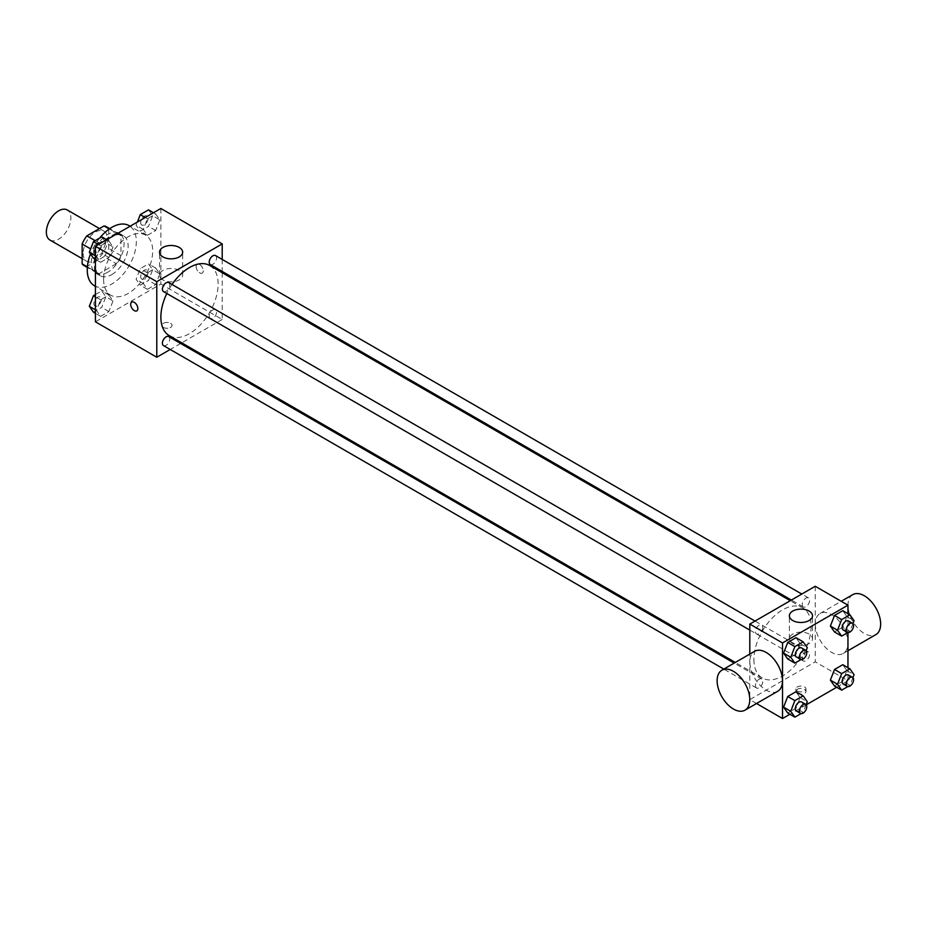 <?xml version="1.0" encoding="UTF-8"?>
<svg xmlns="http://www.w3.org/2000/svg" width="927" height="927" viewBox="0 0 927 927"><rect width="100%" height="100%" fill="white"/><g stroke="black" fill="none" stroke-linecap="round" stroke-linejoin="round"><path stroke-width="0.7" stroke-dasharray="4.63 3.48" d="M49.942 240.035A17.346 10.023 120 0 0 67.3 230.023A17.346 10.023 120 0 0 67.3 209.989M83.163 253.349A17.346 10.023 120 0 0 86.756 261.287A17.346 10.023 120 0 0 104.102 251.275A17.346 10.023 120 0 0 104.102 231.24A17.346 10.023 120 0 0 90.73 235.887A17.346 10.023 120 0 0 83.163 253.349M108.726 228.645L108.726 248.529A22.399 12.932 120 0 1 104.033 256.64L116.304 263.731A22.399 12.932 120 0 0 120.985 255.609L120.985 235.736L108.726 228.645A22.399 12.932 120 0 0 106.628 226.872M104.033 256.64L86.825 266.582A22.399 12.932 120 0 1 84.23 265.655M116.304 263.731L99.085 273.662L86.825 266.582M87.381 266.906L94.403 270.962L94.403 251.078L90.637 248.911M94.403 270.962A22.399 12.932 120 0 0 96.501 272.747A22.399 12.932 120 0 0 99.085 273.662M120.985 235.736A22.399 12.932 120 0 0 118.899 233.952A22.399 12.932 120 0 0 116.304 233.025L109.282 228.969M94.403 251.078A22.399 12.932 120 0 1 99.085 242.967L116.304 233.025M107.694 272.237A23.14 13.36 -60 0 1 96.13 273.384A23.14 13.36 -60 0 1 96.13 246.675A23.14 13.36 -60 0 1 119.27 233.314A23.14 13.36 -60 0 1 122.816 251.854A23.14 13.36 -60 0 1 107.694 272.237M111.785 274.601A23.14 13.36 120 0 0 126.906 254.207A23.14 13.36 120 0 0 123.361 235.678A23.14 13.36 120 0 0 105.527 241.866A23.14 13.36 120 0 0 95.423 265.157A23.14 13.36 120 0 0 100.22 275.748A23.14 13.36 120 0 0 111.785 274.601M99.085 242.967L95.122 240.684M120.985 255.609L108.726 248.529M94.438 285.759A34.705 20.035 120 0 0 129.143 265.725A34.705 20.035 120 0 0 129.143 225.655M99.687 238.042A34.705 20.035 120 0 0 90.487 253.928M103.604 279.317A34.705 20.035 120 0 0 110.8 295.203A34.705 20.035 120 0 0 145.504 275.168A34.705 20.035 120 0 0 145.504 235.099A34.705 20.035 120 0 0 118.76 244.392A34.705 20.035 120 0 0 103.604 279.317M159.803 273.894L155.678 284.543L147.405 289.317L143.279 283.43L147.405 272.781L155.678 268.007L159.803 273.894L155.678 284.543L147.405 289.317L143.279 283.43L147.405 272.781L155.678 268.007L159.803 273.894L152.654 269.757L148.517 280.406L140.255 285.18L136.118 279.305L140.255 268.645L148.517 263.882L152.654 269.757M159.803 219.861L155.678 230.51L147.405 235.284L143.279 229.409L147.405 218.76L155.678 213.986L159.803 219.861L155.678 230.51L147.405 235.284L143.279 229.409L147.405 218.76L155.678 213.986L159.803 219.861L152.654 215.736L148.517 226.385L140.255 231.147L136.118 225.273L137.37 222.051M160.869 208.482L160.869 284.044L95.423 321.82M113.013 300.904L108.888 311.553L100.626 316.327L96.489 310.441L100.626 299.792L108.888 295.018L113.013 300.904L108.888 311.553L100.626 316.327L96.489 310.441L100.626 299.792L108.888 295.018L113.013 300.904L105.863 296.767L101.727 307.416L93.465 312.19M113.013 246.872L108.888 257.521L100.626 262.295L96.489 256.42L100.626 245.771L108.888 240.997L113.013 246.872L108.888 257.521L100.626 262.295L96.489 256.42L100.626 245.771L108.888 240.997L113.013 246.872L105.863 242.747L101.727 253.395L93.465 258.17M222.213 272.712L222.213 319.467L160.869 284.044M222.213 319.467L181.727 342.839M180.638 343.465L170.22 349.479M163.419 327.428A5.064 2.92 0 0 0 168.934 328.065A5.064 2.92 0 0 0 172.063 325.365A5.064 2.92 0 0 0 166.999 322.445A5.064 2.92 0 0 0 161.935 325.365A5.064 2.92 0 0 0 163.419 327.428A5.064 2.92 0 0 0 168.934 328.065A5.064 2.92 0 0 0 172.063 325.365A5.064 2.92 0 0 0 166.999 322.445A5.064 2.92 0 0 0 161.935 325.365A5.064 2.92 0 0 0 163.419 327.428M169.247 335.632A40.487 23.372 120 0 0 209.734 312.26A40.487 23.372 120 0 0 209.734 265.504M172.028 284.473A40.487 23.372 120 0 0 166.814 293.488M222.213 259.421L222.213 271.449M210.29 264.566A5.203 3.001 120 0 0 215.493 261.553A5.203 3.001 120 0 0 215.493 255.551M209.212 316.2A5.203 3.001 120 0 0 210.29 318.587A5.203 3.001 120 0 0 215.493 315.586A5.203 3.001 120 0 0 215.493 309.572A5.203 3.001 120 0 0 211.483 310.962A5.203 3.001 120 0 0 209.212 316.2M163.5 345.597A5.203 3.001 120 0 0 168.702 342.596A5.203 3.001 120 0 0 168.702 336.582M168.702 282.561A5.203 3.001 -60 0 1 169.78 284.937A5.203 3.001 -60 0 1 167.509 290.174A5.203 3.001 -60 0 1 163.5 291.576M196.142 266.628A5.064 2.92 -120 0 0 198.355 271.727A5.064 2.92 -120 0 0 202.248 273.083A5.064 2.92 -120 0 0 202.248 267.231A5.064 2.92 -120 0 0 197.184 264.311A5.064 2.92 -120 0 0 196.142 266.628A5.064 2.92 -120 0 0 198.343 271.727A5.064 2.92 -120 0 0 202.248 273.083A5.064 2.92 -120 0 0 202.248 267.243A5.064 2.92 -120 0 0 197.184 264.311A5.064 2.92 -120 0 0 196.142 266.628M131.75 302.086L131.75 302.098A5.064 2.92 60 0 1 135.655 303.442A5.064 2.92 60 0 1 137.868 308.54A5.064 2.92 60 0 1 136.814 310.858L136.814 310.858M162.909 279.896A11.564 6.674 180 0 1 159.525 275.18A11.564 6.674 180 0 1 171.089 268.494A11.564 6.674 180 0 1 182.654 275.18A11.564 6.674 180 0 1 175.516 281.344A11.564 6.674 180 0 1 162.909 279.896M753.894 659.479A40.487 23.372 120 0 0 762.284 678.019A40.487 23.372 120 0 0 802.77 654.647A40.487 23.372 120 0 0 802.77 607.892A40.487 23.372 120 0 0 771.565 618.738A40.487 23.372 120 0 0 753.894 659.479M762.817 627.324A5.203 3.001 -60 0 1 760.546 632.562A5.203 3.001 -60 0 1 756.525 633.952A5.203 3.001 -60 0 1 756.525 627.95A5.203 3.001 -60 0 1 761.739 624.937A5.203 3.001 -60 0 1 762.817 627.324M802.237 658.587A5.203 3.001 120 0 0 803.315 660.974A5.203 3.001 120 0 0 808.518 657.961A5.203 3.001 120 0 0 808.518 651.959A5.203 3.001 120 0 0 804.509 653.35A5.203 3.001 120 0 0 802.237 658.587M755.447 685.598A5.203 3.001 120 0 0 756.525 687.985A5.203 3.001 120 0 0 761.739 684.983A5.203 3.001 120 0 0 761.739 678.97A5.203 3.001 120 0 0 757.718 680.36A5.203 3.001 120 0 0 755.447 685.598M802.237 604.566A5.203 3.001 120 0 0 803.315 606.942A5.203 3.001 120 0 0 808.518 603.941A5.203 3.001 120 0 0 808.518 597.927A5.203 3.001 120 0 0 804.509 599.317A5.203 3.001 120 0 0 802.237 604.566M815.25 586.281L815.25 661.843L749.804 699.63L749.804 654.08M847.962 667.695L847.962 680.742L815.25 661.843M847.962 680.742L836.675 687.255M806.235 704.833L789.885 714.265M756.536 703.512L749.804 699.63M797.347 693.431A5.064 2.92 0 0 0 802.863 694.056A5.064 2.92 0 0 0 805.992 691.357A5.064 2.92 0 0 0 800.928 688.437A5.064 2.92 0 0 0 795.864 691.357A5.064 2.92 0 0 0 797.347 693.431M846.907 616.559L842.77 610.673L846.907 616.559L842.77 627.208L834.509 631.982L842.77 627.208L846.907 616.559L854.057 620.684M800.117 697.591L795.98 691.716L800.117 697.591L795.98 708.24L787.718 713.014L795.98 708.24L800.117 697.591L807.278 701.727M847.962 613.674L847.962 632.55M846.907 670.58L842.77 664.705L846.907 670.58L842.77 681.229L834.509 686.003L842.77 681.229L846.907 670.58L854.057 674.717M800.117 643.57L795.98 637.683L800.117 643.57L795.98 654.219L787.718 658.993L795.98 654.219L800.117 643.57L807.278 647.695M815.273 624.08A23.094 13.326 -120 0 0 825.354 647.324A23.094 13.326 -120 0 0 843.153 653.512A23.094 13.326 -120 0 0 843.153 626.849A23.094 13.326 -120 0 0 820.059 613.512A23.094 13.326 -120 0 0 815.273 624.08M777.707 691.287A23.094 13.326 60 0 1 754.624 677.961A23.094 13.326 60 0 1 754.624 651.299M852.782 594.624A23.094 13.326 -120 0 0 847.996 605.192A23.094 13.326 -120 0 0 858.078 628.436A23.094 13.326 -120 0 0 875.864 634.613M792.747 643.535A11.564 6.674 180 0 1 789.364 638.807A11.564 6.674 180 0 1 800.928 632.133A11.564 6.674 180 0 1 812.504 638.807A11.564 6.674 180 0 1 805.354 644.983A11.564 6.674 180 0 1 792.747 643.535M797.347 691.044A5.064 2.92 0 0 0 802.863 691.681A5.064 2.92 0 0 0 805.992 688.981A5.064 2.92 0 0 0 800.928 686.061A5.064 2.92 0 0 0 795.864 688.981A5.064 2.92 0 0 0 797.347 691.044M806.119 650.661L803.141 658.355L801.067 659.549M796.409 656.976A5.203 3.001 120 0 0 801.612 653.975A5.203 3.001 120 0 0 801.612 647.961M803.141 658.355L795.98 654.219M852.91 623.651L849.932 631.333L847.846 632.538M843.188 629.966A5.203 3.001 120 0 0 848.402 626.965A5.203 3.001 120 0 0 848.402 620.951M849.932 631.333L842.77 627.208M806.119 704.694L803.141 712.376L801.067 713.581M796.409 711.009A5.203 3.001 120 0 0 801.612 707.996A5.203 3.001 120 0 0 801.612 701.994M803.141 712.376L795.98 708.24M852.91 677.683L849.932 685.366L847.846 686.559M843.188 683.999A5.203 3.001 120 0 0 848.402 680.986A5.203 3.001 120 0 0 848.402 674.972M849.932 685.366L842.77 681.229M101.727 236.86L105.863 242.747M93.917 249.641A5.203 3.001 120 0 0 94.994 252.028A5.203 3.001 120 0 0 100.197 249.015A5.203 3.001 120 0 0 100.197 243.001A5.203 3.001 120 0 0 96.188 244.404A5.203 3.001 120 0 0 93.917 249.641M108.888 257.521L101.727 253.395M100.626 262.295L95.423 259.305M96.489 256.42L95.423 255.806M100.626 245.771L98.459 244.519M108.888 240.997L106.721 239.745M93.882 249.618A5.203 3.001 120 0 0 94.96 252.005A5.203 3.001 120 0 0 100.162 249.004A5.203 3.001 120 0 0 100.162 242.99A5.203 3.001 120 0 0 96.153 244.38A5.203 3.001 120 0 0 93.882 249.618M148.517 209.85L152.654 215.736M140.707 222.631A5.203 3.001 120 0 0 141.785 225.006A5.203 3.001 120 0 0 146.987 222.005A5.203 3.001 120 0 0 146.987 215.991A5.203 3.001 120 0 0 142.978 217.393A5.203 3.001 120 0 0 140.707 222.631M155.678 230.51L148.517 226.385M147.405 235.284L140.255 231.147M143.279 229.409L136.118 225.273M147.405 218.76L145.238 217.509M155.678 213.986L153.511 212.735M140.672 222.607A5.203 3.001 120 0 0 141.75 224.994A5.203 3.001 120 0 0 146.953 221.982A5.203 3.001 120 0 0 146.953 215.979A5.203 3.001 120 0 0 142.943 217.37A5.203 3.001 120 0 0 140.672 222.607M95.423 294.531L101.727 290.893L105.863 296.767M93.917 303.662A5.203 3.001 120 0 0 94.994 306.049A5.203 3.001 120 0 0 100.197 303.048A5.203 3.001 120 0 0 100.197 297.034A5.203 3.001 120 0 0 96.188 298.424A5.203 3.001 120 0 0 93.917 303.662M108.888 311.553L101.727 307.416M100.626 316.327L95.423 313.326M96.489 310.441L95.423 309.838M100.626 299.792L95.423 296.802M108.888 295.018L101.727 290.893M93.882 303.65A5.203 3.001 120 0 0 94.96 306.026A5.203 3.001 120 0 0 100.162 303.025A5.203 3.001 120 0 0 100.162 297.011A5.203 3.001 120 0 0 96.153 298.413A5.203 3.001 120 0 0 93.882 303.65M140.707 276.652A5.203 3.001 120 0 0 141.785 279.039A5.203 3.001 120 0 0 146.987 276.026A5.203 3.001 120 0 0 146.987 270.024A5.203 3.001 120 0 0 142.978 271.414A5.203 3.001 120 0 0 140.707 276.652M155.678 284.543L148.517 280.406M147.405 289.317L140.255 285.18M143.279 283.43L136.118 279.305M147.405 272.781L140.255 268.645M155.678 268.007L148.517 263.882M140.672 276.64A5.203 3.001 120 0 0 141.75 279.015A5.203 3.001 120 0 0 146.953 276.014A5.203 3.001 120 0 0 146.953 270A5.203 3.001 120 0 0 142.943 271.391A5.203 3.001 120 0 0 140.672 276.64M82.132 258.621L86.756 261.287M99.49 228.575L104.102 231.24M123.361 235.678L119.27 233.314M100.22 275.748L96.13 273.384M118.899 233.952L109.734 228.656M96.501 272.747L87.335 267.451M145.504 235.099L130.128 226.223M110.8 295.203L95.423 286.339M182.654 275.18L182.654 252.167M159.525 275.18L159.525 252.167M802.77 607.892L790.291 600.684M762.284 678.019L735.308 662.446M749.804 630.082L756.525 633.952M755.007 621.055L761.739 624.937M808.518 651.959L215.493 309.572M803.315 660.974L210.29 318.587M761.739 678.97L734.207 663.083M756.525 687.985L723.802 669.085M808.518 597.927L801.797 594.045M803.315 606.942L791.391 600.059M843.153 653.512L847.962 650.731M820.059 613.512L841.229 601.287M812.504 638.807L812.504 615.806M789.364 638.807L789.364 615.806M795.864 688.981L795.864 691.357M805.992 688.981L805.992 691.357"/><path stroke-width="1.39" d="M99.49 228.575L67.3 209.989A17.346 10.023 120 0 0 53.928 214.635A17.346 10.023 120 0 0 46.35 232.098A17.346 10.023 120 0 0 49.942 240.035L82.132 258.621M95.122 240.684L86.825 235.887L104.033 225.945A22.399 12.932 120 0 1 106.628 226.872L109.734 228.656M87.381 266.906L82.132 263.882A22.399 12.932 120 0 0 84.23 265.655L87.335 267.451M82.132 263.882L82.132 243.998A22.399 12.932 120 0 1 86.825 235.887M90.637 248.911L82.132 243.998M109.282 228.969L104.033 225.945M90.487 253.928A34.705 20.035 120 0 0 87.254 269.873A34.705 20.035 120 0 0 94.438 285.759L95.423 286.339M130.128 226.223L129.143 225.655A34.705 20.035 120 0 0 99.687 238.042M170.22 349.479L156.779 357.243L95.423 321.82L95.423 246.258L160.869 208.482L222.213 243.905L222.213 259.421M181.727 342.839L180.638 343.465M166.814 293.488A40.487 23.372 120 0 0 160.869 317.104A40.487 23.372 120 0 0 169.247 335.632L735.308 662.446M790.291 600.684L209.734 265.504A40.487 23.372 120 0 0 172.028 284.473M222.213 271.449L222.213 272.712M156.779 357.243L156.779 281.681L222.213 243.905M801.797 594.045L215.493 255.551A5.203 3.001 120 0 0 211.483 256.941A5.203 3.001 120 0 0 209.212 262.179A5.203 3.001 120 0 0 210.29 264.566L791.391 600.059M734.207 663.083L168.702 336.582A5.203 3.001 120 0 0 164.693 337.984A5.203 3.001 120 0 0 162.422 343.222A5.203 3.001 120 0 0 163.5 345.597L723.802 669.085M749.804 630.082L163.5 291.576A5.203 3.001 -60 0 1 163.5 285.562A5.203 3.001 -60 0 1 168.702 282.561L755.007 621.055M156.779 281.681L95.423 246.258M162.909 256.883A11.564 6.674 180 0 1 159.525 252.167A11.564 6.674 180 0 1 171.089 245.493A11.564 6.674 180 0 1 182.654 252.167A11.564 6.674 180 0 1 175.516 258.332A11.564 6.674 180 0 1 162.909 256.883M137.856 308.54A5.064 2.92 60 0 1 136.814 310.858A5.064 2.92 60 0 1 131.75 307.938A5.064 2.92 60 0 1 131.75 302.098A5.064 2.92 60 0 1 135.655 303.453A5.064 2.92 60 0 1 137.856 308.54M136.814 310.858A5.064 2.92 60 0 1 131.75 307.938A5.064 2.92 60 0 1 131.75 302.086M749.804 654.08L749.804 624.068L815.25 586.281L847.962 605.18L847.962 613.674M836.675 687.255L806.235 704.833M789.885 714.265L782.527 718.518L756.536 703.512M834.509 631.982L830.372 626.096L834.509 615.447L842.77 610.673L834.509 615.447L830.372 626.096L834.509 631.982L841.67 636.107L837.533 630.233L841.67 619.584L849.932 614.81L854.057 620.684L852.91 623.651M787.718 713.014L783.582 707.139L787.718 696.49L795.98 691.716L787.718 696.49L783.582 707.139L787.718 713.014L794.879 717.15L790.743 711.264L794.879 700.615L803.141 695.853L807.278 701.727L806.119 704.694M847.962 632.55L847.962 667.695M782.527 718.518L782.527 642.956L847.962 605.18M834.509 686.003L830.372 680.128L834.509 669.479L842.77 664.705L834.509 669.479L830.372 680.128L834.509 686.003L841.67 690.14L837.533 684.253L841.67 673.605L849.932 668.831L854.057 674.717L852.91 677.683M787.718 658.993L783.582 653.106L787.718 642.457L795.98 637.683L787.718 642.457L783.582 653.106L787.718 658.993L794.879 663.118L790.743 657.243L794.879 646.594L803.141 641.82L807.278 647.695L806.119 650.661M782.527 642.956L749.804 624.068M792.747 620.522A11.564 6.674 180 0 1 789.364 615.806A11.564 6.674 180 0 1 800.928 609.12A11.564 6.674 180 0 1 812.504 615.806A11.564 6.674 180 0 1 805.354 621.971A11.564 6.674 180 0 1 792.747 620.522M721.901 670.186L754.624 651.299A23.094 13.326 60 0 1 772.411 657.486A23.094 13.326 60 0 1 782.492 680.719A23.094 13.326 60 0 1 777.707 691.287L744.995 710.175A23.094 13.326 60 0 1 721.901 696.849A23.094 13.326 60 0 1 721.901 670.186A23.094 13.326 60 0 1 739.7 676.374A23.094 13.326 60 0 1 749.769 699.607A23.094 13.326 60 0 1 744.995 710.175M847.962 650.731L875.864 634.613A23.094 13.326 -120 0 0 875.864 607.95A23.094 13.326 -120 0 0 852.782 594.624L841.229 601.287M801.067 659.549L794.879 663.118M805.702 650.325L801.612 647.961A5.203 3.001 120 0 0 797.602 649.363A5.203 3.001 120 0 0 795.331 654.601A5.203 3.001 120 0 0 796.409 656.976L800.499 659.34A5.203 3.001 120 0 0 805.702 656.339A5.203 3.001 120 0 0 805.702 650.325A5.203 3.001 120 0 0 801.693 651.716A5.203 3.001 120 0 0 799.422 656.953A5.203 3.001 120 0 0 800.499 659.34M790.743 657.243L783.582 653.106M794.879 646.594L787.718 642.457M803.141 641.82L795.98 637.683M847.846 632.538L841.67 636.107M852.492 623.315L848.402 620.951A5.203 3.001 120 0 0 844.393 622.341A5.203 3.001 120 0 0 842.11 627.579A5.203 3.001 120 0 0 843.188 629.966L847.278 632.33A5.203 3.001 120 0 0 852.492 629.317A5.203 3.001 120 0 0 852.492 623.315A5.203 3.001 120 0 0 848.483 624.705A5.203 3.001 120 0 0 846.2 629.943A5.203 3.001 120 0 0 847.278 632.33M837.533 630.233L830.372 626.096M841.67 619.584L834.509 615.447M849.932 614.81L842.77 610.673M801.067 713.581L794.879 717.15M805.702 704.346L801.612 701.994A5.203 3.001 120 0 0 797.602 703.384A5.203 3.001 120 0 0 795.331 708.622A5.203 3.001 120 0 0 796.409 711.009L800.499 713.373A5.203 3.001 120 0 0 805.702 710.36A5.203 3.001 120 0 0 805.702 704.346A5.203 3.001 120 0 0 801.693 705.748A5.203 3.001 120 0 0 799.422 710.986A5.203 3.001 120 0 0 800.499 713.373M790.743 711.264L783.582 707.139M794.879 700.615L787.718 696.49M803.141 695.853L795.98 691.716M847.846 686.559L841.67 690.14M852.492 677.336L848.402 674.972A5.203 3.001 120 0 0 844.393 676.374A5.203 3.001 120 0 0 842.11 681.612A5.203 3.001 120 0 0 843.188 683.999L847.278 686.351A5.203 3.001 120 0 0 852.492 683.35A5.203 3.001 120 0 0 852.492 677.336A5.203 3.001 120 0 0 848.483 678.738A5.203 3.001 120 0 0 846.2 683.975A5.203 3.001 120 0 0 847.278 686.351M837.533 684.253L830.372 680.128M841.67 673.605L834.509 669.479M849.932 668.831L842.77 664.705M95.423 259.305L93.465 258.17L89.328 252.283L93.465 241.634L101.727 236.86L106.721 239.745M95.423 255.806L89.328 252.283M98.459 244.519L93.465 241.634M137.37 222.051L140.255 214.624L148.517 209.85L153.511 212.735M145.238 217.509L140.255 214.624M95.423 313.326L93.465 312.19L89.328 306.316L93.465 295.667L95.423 294.531M95.423 309.838L89.328 306.316M95.423 296.802L93.465 295.667"/></g></svg>
